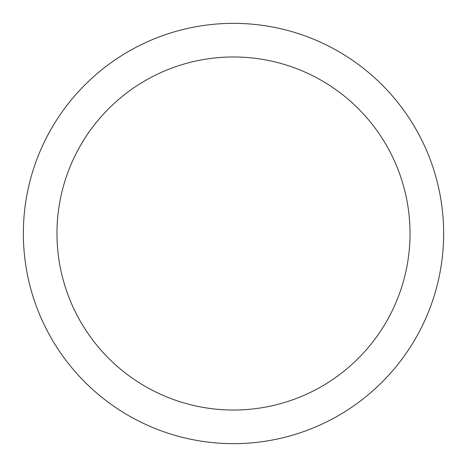 <?xml version="1.0" encoding="UTF-8"?>
<svg xmlns="http://www.w3.org/2000/svg" width="467" height="467" viewBox="0 0 467 467"><rect width="100%" height="100%" fill="white"/><g stroke="black" fill="none" stroke-linecap="round" stroke-linejoin="round"><path stroke-width="0.7" d="M443.65 233.5A210.15 210.15 0 0 0 233.5 23.35A210.15 210.15 0 0 0 23.35 233.5A210.15 210.15 0 0 0 233.5 443.65A210.15 210.15 0 0 0 443.65 233.5M410.026 233.5A176.526 176.526 0 0 0 233.5 56.974A176.526 176.526 0 0 0 56.974 233.5A176.526 176.526 0 0 0 233.5 410.026A176.526 176.526 0 0 0 410.026 233.5"/></g></svg>
